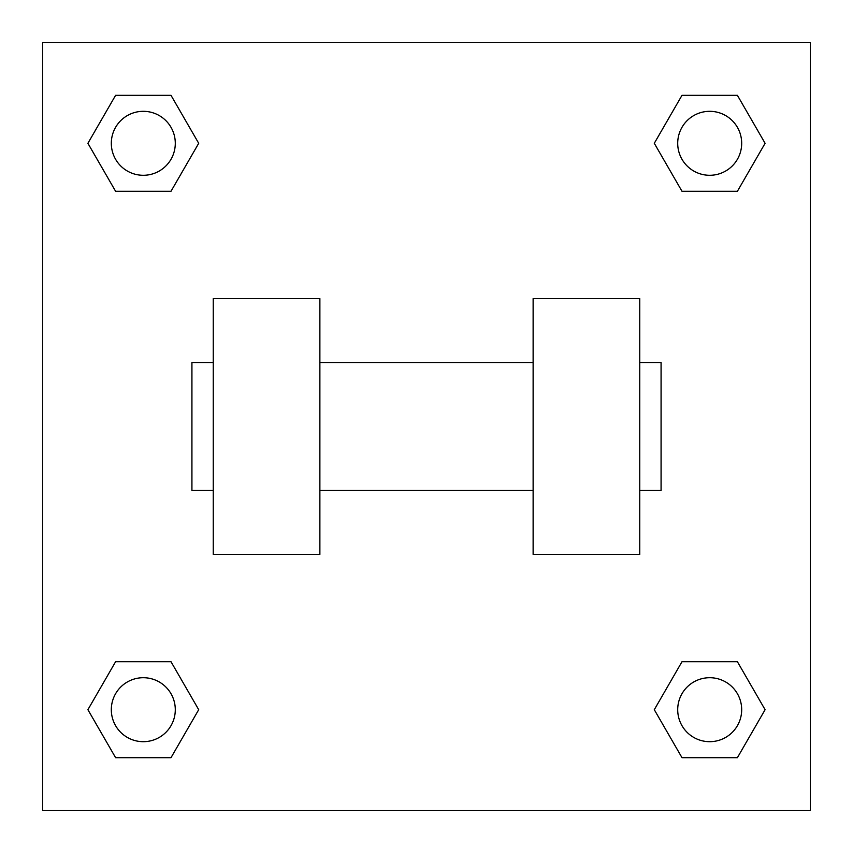<?xml version="1.0" encoding="UTF-8"?>
<svg xmlns="http://www.w3.org/2000/svg" width="853" height="853" viewBox="0 0 853 853"><rect width="100%" height="100%" fill="white"/><g stroke="black" fill="none" stroke-linecap="round" stroke-linejoin="round"><path stroke-width="1.28" d="M198.706 143.304L171.005 191.285L115.603 191.285L87.902 143.304L115.603 95.323L171.005 95.323L198.706 143.304L171.005 191.285L150.64 191.285M150.64 661.715L171.005 661.715L198.706 709.696L171.005 757.677L115.603 757.677L87.902 709.696L115.603 661.715L171.005 661.715M702.36 191.285L681.995 191.285L654.294 143.304L681.995 95.323L737.397 95.323L765.098 143.304L737.397 191.285L681.995 191.285M654.294 709.696L681.995 661.715L737.397 661.715L765.098 709.696L737.397 757.677L681.995 757.677L654.294 709.696L681.995 661.715L702.36 661.715M681.995 661.715L737.397 661.715L681.995 661.715M737.397 757.677L681.995 757.677L737.397 757.677L765.098 709.696M741.683 709.696A31.987 31.987 0 0 0 693.702 681.995A31.987 31.987 0 0 0 693.702 737.397A31.987 31.987 0 0 0 741.683 709.696M171.005 757.677L115.603 757.677L171.005 757.677L198.706 709.696M175.291 709.696A31.987 31.987 0 0 0 127.31 681.995A31.987 31.987 0 0 0 127.31 737.397A31.987 31.987 0 0 0 175.291 709.696M681.995 95.323L737.397 95.323L681.995 95.323L654.294 143.304M741.683 143.304A31.987 31.987 0 0 0 693.702 115.603A31.987 31.987 0 0 0 693.702 171.005A31.987 31.987 0 0 0 741.683 143.304M115.603 95.323L171.005 95.323L115.603 95.323L87.902 143.304M171.005 191.285L115.603 191.285L171.005 191.285M175.291 143.304A31.987 31.987 0 0 0 127.31 115.603A31.987 31.987 0 0 0 127.31 171.005A31.987 31.987 0 0 0 175.291 143.304M810.35 42.65L810.35 810.35L42.65 810.35L42.65 42.65L810.35 42.65M87.902 709.696L115.603 661.715M765.098 143.304L737.397 191.285M533.125 298.55L533.125 554.45L639.75 554.45L639.75 298.55L533.125 298.55M319.875 554.45L319.875 298.55L213.25 298.55L213.25 554.45L319.875 554.45M639.75 490.475L661.075 490.475L661.075 362.525L639.75 362.525M213.25 362.525L191.925 362.525L191.925 490.475L213.25 490.475M533.125 362.525L319.875 362.525M533.125 490.475L319.875 490.475"/></g></svg>

